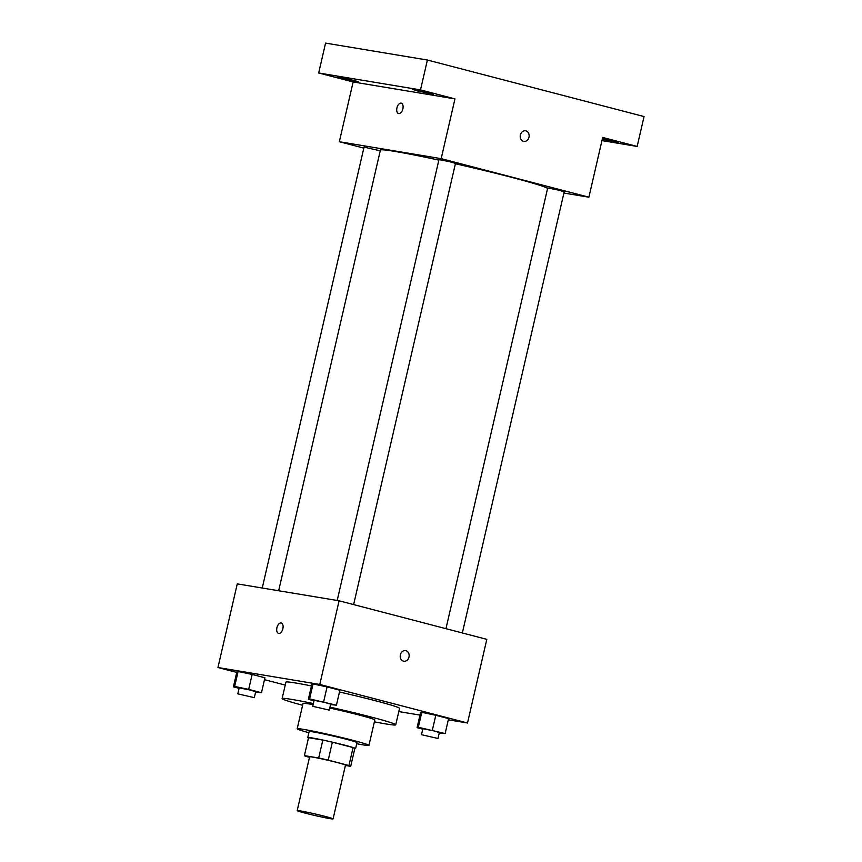 <?xml version="1.0" encoding="UTF-8"?>
<svg xmlns="http://www.w3.org/2000/svg" width="862" height="862" viewBox="0 0 862 862"><rect width="100%" height="100%" fill="white"/><g stroke="black" fill="none" stroke-linecap="round" stroke-linejoin="round"><path stroke-width="1.29" d="M300.364 810.905A18.414 0.776 13 0 1 320.556 815.247A18.414 0.776 13 0 1 333.077 818.9A18.414 0.776 13 0 1 314.964 815.517A18.414 0.776 13 0 1 297.196 810.614A18.414 0.776 13 0 1 300.364 810.905M297.196 810.614L309.609 756.836A18.414 0.776 13 0 1 312.777 757.127A18.414 0.776 13 0 1 332.969 761.469A18.414 0.776 13 0 1 345.49 765.122L333.077 818.9M322.83 740.07A23.77 1.002 13 0 1 332.355 742.182L353.086 747.591L348.948 765.521L328.217 760.112A23.77 1.002 13 0 0 318.692 758L322.83 740.07L308.542 737.7L304.394 755.64A23.77 1.002 13 0 0 306.161 756.448L309.501 757.321M345.414 765.467L350.694 766.35A23.77 1.002 13 0 0 350.705 766.329A23.77 1.002 13 0 0 348.948 765.521M318.692 758L304.405 755.618A23.77 1.002 13 0 0 304.394 755.64M332.355 742.182L328.217 760.112M308.531 737.71A23.77 1.002 13 0 1 308.542 737.7A23.77 1.002 13 0 1 308.531 737.71L304.405 755.618M353.086 747.591A23.77 1.002 13 0 1 354.842 748.399A23.77 1.002 13 0 1 354.832 748.421M354.788 748.658A24.545 1.034 -167 0 0 355.607 748.582A24.545 1.034 -167 0 0 345.263 745.318A24.545 1.034 -167 0 0 320.664 739.574A24.545 1.034 -167 0 0 307.766 737.538A24.545 1.034 -167 0 0 308.477 737.969M307.766 737.538L309.146 731.558A24.545 1.034 13 0 1 313.369 731.946A24.545 1.034 13 0 1 346.643 739.337A24.545 1.034 13 0 1 356.987 742.602L355.607 748.582M356.728 743.734A36.829 1.552 -167 0 0 368.947 745.371A36.829 1.552 -167 0 0 353.431 740.469A36.829 1.552 -167 0 0 316.537 731.86A36.829 1.552 -167 0 0 297.185 728.799A36.829 1.552 -167 0 0 308.887 732.689M368.947 745.371L374.808 719.975A36.829 1.552 -167 0 0 359.303 715.072A36.829 1.552 -167 0 0 329.747 708.036M313.143 704.642A36.829 1.552 -167 0 0 303.047 703.403L297.185 728.799M374.388 721.828A58.304 2.446 -167 0 0 395.744 724.802A58.304 2.446 -167 0 0 371.177 717.044A58.304 2.446 -167 0 0 329.952 707.131M313.391 703.554A58.304 2.446 -167 0 0 282.122 698.576A58.304 2.446 -167 0 0 302.627 705.256M339.466 691.992A58.304 2.446 13 0 1 374.97 700.623A58.304 2.446 13 0 1 399.537 708.37L395.744 724.802M282.122 698.576L285.915 682.144A58.304 2.446 13 0 1 295.946 683.049A58.304 2.446 13 0 1 311.441 685.947M439.254 732.98L445.148 733.551L448.596 718.606L435.806 715.277L421.766 712.335L420.527 712.734L417.079 727.668L422.757 729.155M398.794 711.581L419.977 715.094M448.315 719.802L467.506 722.992L319.78 684.45L217.946 667.522L236.738 672.425M264.494 679.665L285.236 685.074M330.534 704.599L336.428 705.181L339.876 690.236L327.075 686.906L313.046 683.965L311.807 684.363L308.359 699.297L314.037 700.784M255.583 692.143L261.477 692.725L264.925 677.78L252.135 674.44L238.095 671.509L236.856 671.907L233.408 686.842L239.086 688.329M467.506 722.992L486.814 639.345L339.089 600.792L319.78 684.45M400.367 654.797A5.366 4.45 -80.6 0 1 405.56 650.627A5.366 4.45 -80.6 0 1 409.062 656.65A5.366 4.45 -80.6 0 1 403.793 661.219A5.366 4.45 -80.6 0 1 400.367 654.797M339.089 600.792L237.265 583.876L217.946 667.522M278.545 633.376A5.366 3.006 104.6 0 1 276.971 627.558A5.366 3.006 104.6 0 1 281.109 622.957A5.366 3.006 104.6 0 1 281.26 622.989A5.366 3.006 104.6 0 1 282.811 628.937A5.366 3.006 104.6 0 1 278.545 633.376A5.366 3.006 104.6 0 1 276.961 627.558A5.366 3.006 104.6 0 1 281.109 622.957A5.366 3.006 104.6 0 1 281.26 622.989M405.549 650.627A5.366 4.45 -80.6 0 1 409.062 656.65A5.366 4.45 -80.6 0 1 403.793 661.219M278.663 590.75L380.39 150.128A85.931 3.61 13 0 1 395.184 151.464A85.931 3.61 13 0 1 438.855 160.106M455.405 163.758A85.931 3.61 13 0 1 547.596 188.412M380.239 150.785L364.033 147.133L262.242 588.024M445.956 628.678L547.693 187.97L558.447 190.093L564.201 191.773L462.344 632.956M337.193 600.48L438.973 159.599L449.716 161.722L455.481 163.403L353.625 604.585M563.91 193.045L588.886 197.193L441.172 158.651L339.337 141.724L363.807 148.102M441.172 158.651L454.964 98.893L420.494 89.907L427.401 60.028L644.054 116.564L637.158 146.443L602.689 137.446L588.886 197.193M520.379 134.968A5.366 4.45 -80.6 0 1 525.572 130.798A5.366 4.45 -80.6 0 1 529.074 136.821A5.366 4.45 -80.6 0 1 523.805 141.39A5.366 4.45 -80.6 0 1 520.379 134.968M427.401 60.028L325.567 43.1L318.671 72.979L353.14 81.965L339.337 141.724M454.964 98.893L353.14 81.965M398.556 113.558A5.366 3.006 104.6 0 1 396.983 107.728A5.366 3.006 104.6 0 1 401.121 103.128A5.366 3.006 104.6 0 1 401.272 103.16A5.366 3.006 104.6 0 1 402.813 109.118A5.366 3.006 104.6 0 1 398.556 113.558A5.366 3.006 104.6 0 1 396.973 107.728A5.366 3.006 104.6 0 1 401.121 103.128A5.366 3.006 104.6 0 1 401.272 103.16M525.561 130.798A5.366 4.45 -80.6 0 1 529.074 136.821A5.366 4.45 -80.6 0 1 523.805 141.39M602.463 138.416L618.183 142.445L602.29 139.181M601.956 140.592L637.158 146.443M417.111 90.855L412.586 89.422L423.167 91.404L433.543 94.26L417.111 90.855M342.16 78.399L337.635 76.966L348.216 78.948L358.592 81.804L342.16 78.399M420.494 89.907L318.671 72.979M261.477 692.725L248.687 689.384L234.647 686.443L233.408 686.842M237.804 693.845L239.194 687.876L249.937 690.009L255.691 691.69L254.312 697.66L237.804 693.845L254.312 697.66M264.925 677.78L252.135 674.44L248.687 689.384M252.135 674.44L238.095 671.509L234.647 686.443M238.095 671.509L236.856 671.907M336.428 705.181L309.598 698.899L308.359 699.297M312.755 706.312L314.134 700.332L324.877 702.465L330.642 704.146L329.262 710.116L312.755 706.312L329.262 710.116M339.876 690.236L327.075 686.906L323.627 701.84M327.075 686.906L313.046 683.965L309.598 698.899M313.046 683.965L311.807 684.363M445.148 733.551L418.318 727.269L417.079 727.668M421.475 734.683L422.854 728.702L433.608 730.836L439.361 732.517L437.982 738.486L421.475 734.683L437.982 738.486M448.596 718.606L435.806 715.277L432.347 730.211M435.806 715.277L421.766 712.335L418.318 727.269M421.766 712.335L420.527 712.734M354.842 748.399L350.705 766.329"/></g></svg>
